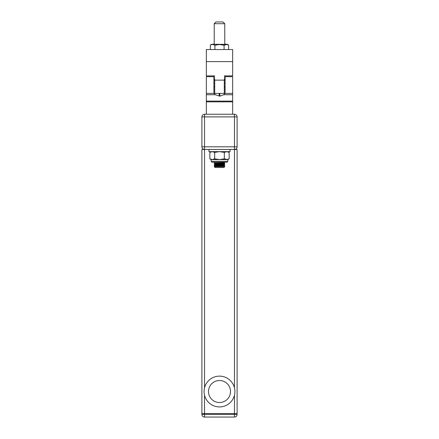 <?xml version="1.0" encoding="UTF-8"?>
<svg xmlns="http://www.w3.org/2000/svg" width="439" height="439" viewBox="0 0 439 439"><rect width="100%" height="100%" fill="white"/><g stroke="black" fill="none" stroke-linecap="round" stroke-linejoin="round"><path stroke-width="0.66" d="M234.464 387.867L234.464 149.452L237.104 149.452L237.104 413.527L204.536 413.527L204.536 417.05A2.639 2.639 0 0 1 201.896 414.411A2.639 2.639 0 0 0 204.536 417.05L234.464 417.05L204.536 417.05A2.639 2.639 0 0 1 201.896 414.411L237.104 414.411L237.104 413.527L201.896 413.527L201.896 149.452L204.536 149.452A2.639 2.639 0 0 1 201.896 146.813L201.896 116.884A2.639 2.639 0 0 1 204.536 114.244L234.464 114.244A2.639 2.639 0 0 1 237.104 116.884L237.104 146.813A2.639 2.639 0 0 1 234.464 149.452L204.536 149.452A2.639 2.639 0 0 1 201.896 146.813L234.464 146.813L234.464 116.884L204.536 116.884L204.536 387.867M219.5 402.525A11.002 11.002 0 0 0 230.502 391.522A11.002 11.002 0 0 0 219.5 380.52A11.002 11.002 0 0 0 208.498 391.522A11.002 11.002 0 0 0 219.5 402.525M219.5 376.119A15.403 15.403 0 0 1 234.903 391.522A15.403 15.403 0 0 1 219.5 406.926A15.403 15.403 0 0 1 204.097 391.522A15.403 15.403 0 0 1 219.5 376.119M225.092 93.123L223.808 94.725L219.807 96.163L215.192 94.725L213.908 93.123M206.341 114.244L206.341 76.682L213.908 76.682L213.908 93.408L206.341 93.408M232.659 114.244L232.659 76.682L225.092 76.682L225.092 93.408L232.659 93.408M224.296 79.272L224.296 93.408L214.704 93.408L214.704 79.272M232.659 61.614L206.341 61.614L206.341 49.552L232.659 49.552L232.659 75.898L224.296 75.898M206.341 61.614L206.341 75.898L214.704 75.898M225.092 86.587L224.296 86.587M214.704 86.587L213.908 86.587M225.092 80.853L224.296 80.853M214.704 80.853L213.908 80.853M225.092 82.949L224.296 82.949M214.704 82.949L213.908 82.949M225.092 89.238L224.296 89.238M214.704 89.238L213.908 89.238M225.092 87.141L224.296 87.141M214.704 87.141L213.908 87.141M225.092 83.503L224.296 83.503M214.704 83.503L213.908 83.503M215.977 21.95L223.023 21.95L215.977 21.95L214.221 23.706L214.221 44.323L224.779 44.323L214.221 44.323M223.017 21.95L224.779 23.711L214.221 23.706L214.221 44.169L211.587 44.312L210.352 45.03L210.352 49.552M214.704 77.955L214.221 77.895L214.221 75.898L214.221 79.766M224.779 79.766L224.779 75.898L224.779 77.895L224.296 77.955M210.583 44.888L212.641 44.421L214.923 45.233L219.5 44.526L224.077 45.233L227.413 44.312L224.779 44.169L224.779 23.711L224.779 44.323M214.237 44.334L224.763 44.334M224.077 45.233L224.077 49.552M211.587 44.312L226.359 44.421L228.648 45.03L228.648 49.552M214.923 45.233L214.923 49.552M208.937 149.452L208.937 151.653L230.063 151.653L230.063 149.452M214.221 166.65L224.779 166.628L214.221 166.628L215.066 167.5L223.934 167.5L224.779 166.65M214.221 166.628L215.066 166.03L223.934 166.03L224.779 165.437L224.779 165.157L214.221 165.157L214.221 165.437L224.779 165.437M214.221 165.157L215.066 164.565L223.934 164.565L224.779 163.972L224.779 163.692L214.221 163.692L214.221 163.972L224.779 163.972M214.221 163.692L215.066 163.099L223.934 163.099L224.779 162.501L214.221 162.227L224.779 162.501M227.863 161.338L226.979 162.216L212.021 162.216L211.137 161.338L227.863 161.338L227.863 159.576L224.329 158.83L224.329 152.399L226.743 151.653L229.158 152.399L229.158 158.83L226.743 159.576L211.137 159.576L209.842 158.83L209.842 152.399L212.256 151.653L214.671 152.399L219.5 151.653L224.329 152.399M224.329 158.83L219.5 159.576L214.671 158.83L212.256 159.576L209.842 158.83M214.671 158.83L214.671 152.399M204.536 395.177L204.536 413.527L201.896 413.527L201.896 414.411M237.104 414.411A2.639 2.639 0 0 1 234.464 417.05A2.639 2.639 0 0 0 237.104 414.411A2.639 2.639 0 0 1 234.464 417.05L234.464 395.177M223.808 94.725L232.659 94.725M206.341 94.725L215.192 94.725M206.341 101.096L232.659 101.096M206.341 101.853L232.659 101.853M219.807 96.163L219.807 93.408M219.193 93.408L219.193 96.163M224.296 80.145L214.704 80.145M201.896 116.884A2.639 2.639 0 0 1 204.536 114.244L204.536 116.884L201.896 116.884M237.104 146.813A2.639 2.639 0 0 1 234.464 149.452L234.464 146.813L237.104 146.813M234.464 114.244A2.639 2.639 0 0 1 237.104 116.884L234.464 116.884L234.464 114.244M227.413 44.312L228.417 44.888M223.934 166.03L224.779 166.628M223.934 164.565L224.779 165.157M223.934 163.099L224.779 163.692M215.066 163.099L214.221 162.501M215.066 164.565L214.221 163.972M215.066 166.03L214.221 165.437M211.137 161.338L211.137 159.576M227.863 159.576L229.158 158.83M227.863 151.653L229.158 152.399M211.137 151.653L209.842 152.399"/></g></svg>

